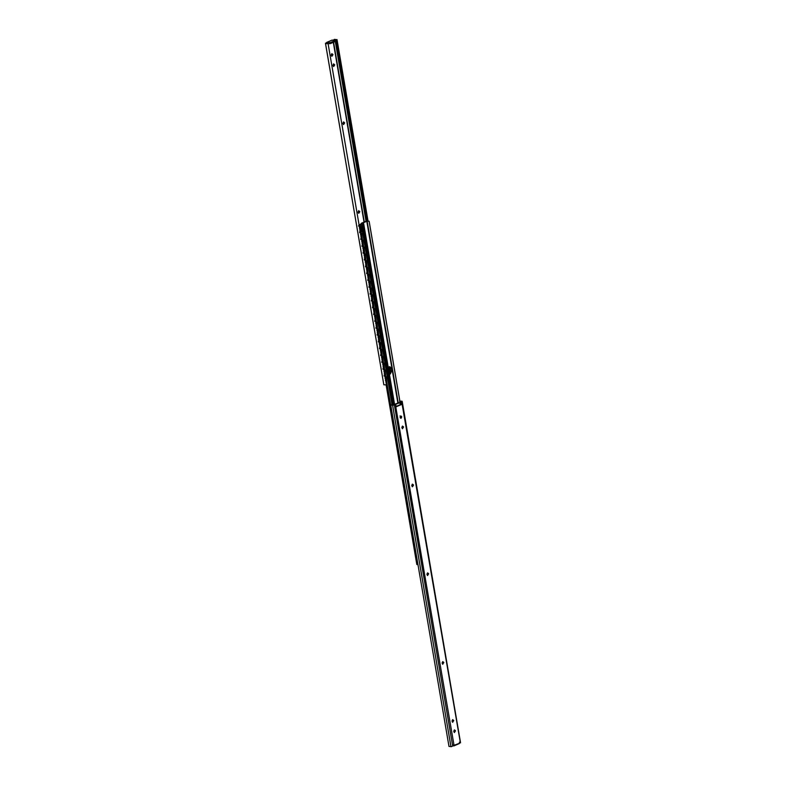<?xml version="1.0" encoding="UTF-8"?>
<svg xmlns="http://www.w3.org/2000/svg" width="786" height="786" viewBox="0 0 786 786"><rect width="100%" height="100%" fill="white"/><g stroke="black" fill="none" stroke-linecap="round" stroke-linejoin="round"><path stroke-width="1.18" d="M412.679 486.013L412.355 484.117L412.778 485.159L412.129 486.603M402.756 427.977L402.442 426.091M400.978 417.533L400.722 416.059M400.644 416.099L401.754 416.786L401.165 418.211L400.094 417.494L401.096 416M399.966 416L401.076 416.678L400.428 418.132M403.473 426.818L402.54 428.734L401.813 427.535L402.452 426.081L403.473 426.818L402.796 426.719L402.216 428.576M402.461 426.081L402.796 426.719M413.465 485.257L412.463 486.76L411.726 485.561L412.375 484.117L413.397 484.854L412.778 485.159M428.567 573.603L427.633 575.509L426.906 574.311L427.545 572.866L428.567 573.603L427.879 573.495L427.299 575.352M427.545 572.866L427.879 573.495M443.736 662.352L442.803 664.258L442.076 663.06L442.715 661.615L443.736 662.352L443.049 662.244L442.469 664.101M442.715 661.615L443.049 662.244M453.65 720.379L452.716 722.285L451.989 721.086L452.638 719.642L453.65 720.379L452.972 720.271L452.392 722.138M452.638 719.642L452.972 720.271M455.399 730.616L454.465 732.523L453.738 731.334L454.387 729.88L455.399 730.616L454.721 730.518L454.141 732.375M454.387 729.88L454.721 730.518M452.756 745.796L459.584 743.232L453.699 745.934L454.082 745.6L452.913 745.01M450.958 746.7L392.617 405.35L390.721 404.869L448.983 746.425L451.459 746.631L454.033 745.344L395.8 406.961L402.118 404.25L401.42 404.436L401.057 402.324L402.167 401.263L460.517 742.573L402.167 401.263L399.563 401.066M459.623 742.947L460.429 742.554L402.177 401.784M459.486 742.603L460.429 742.554M402.118 404.25L460.311 742.357L459.368 742.22M394.533 404.544L390.721 404.869M399.681 401.341L401.184 401.872L394.955 404.171M396.124 406.716L395.633 404.279L401.057 402.324M395.8 406.961L395.761 404.594L392.617 405.35M395.997 406.391L401.42 404.436M400.644 404.485L395.908 406.519M359.379 227.979L360.185 229.207L359.703 230.131M360.548 234.798L361.344 236.036L360.872 236.95M361.717 241.626L362.513 242.864L362.041 243.778M362.886 248.455L363.682 249.693L363.201 250.606M364.046 255.283L364.851 256.521L364.37 257.435M365.215 262.111L366.021 263.349L365.539 264.263M366.384 268.94L367.18 270.178L366.708 271.091M367.553 275.758L368.349 276.996L367.868 277.92M368.722 282.587L369.518 283.825L369.037 284.738M369.882 289.415L370.687 290.653L370.206 291.567M371.051 296.243L371.847 297.481L371.375 298.395M372.22 303.072L373.016 304.31L372.544 305.223M373.389 309.9L374.185 311.138L373.704 312.052M374.549 316.729L375.354 317.957L374.873 318.88M375.718 323.547L376.523 324.785L376.042 325.699M376.887 330.375L377.683 331.613L377.211 332.527M378.056 337.204L378.852 338.442L378.371 339.356M379.216 344.032L380.021 345.27L379.54 346.184M380.385 350.861L381.19 352.099L380.709 353.012M381.554 357.689L382.35 358.927L381.878 359.841M382.723 364.507L383.519 365.745L383.037 366.669M383.892 371.336L384.688 372.574L384.207 373.488M385.052 378.164L385.857 379.402L385.376 380.316M358.445 225.985L360.44 226.486L361.373 231.949L359.644 231.683M361.344 233.422L362.277 238.885L361.599 233.314L359.585 232.627M362.277 238.885L360.813 238.512M362.513 240.251L363.446 245.713L362.768 240.143L360.754 239.455M363.613 246.883L363.417 245.704L361.982 245.34M363.672 247.079L364.606 252.542L363.938 246.971L361.914 246.283M364.783 253.711L364.586 252.532L363.152 252.168M364.842 253.907L365.775 259.37L365.107 253.79L363.083 253.112M365.775 259.37L364.311 258.997M366.011 260.736L366.944 266.199L366.266 260.618L364.252 259.93M366.944 266.199L365.48 265.825M367.18 267.554L368.113 273.017L367.435 267.446L365.421 266.759M368.28 274.186L368.084 273.017L366.649 272.654M368.339 274.383L369.282 279.845L368.605 274.275L366.581 273.587M369.282 279.845L367.819 279.472M369.508 281.211L370.442 286.674L369.774 281.103L367.75 280.415M370.442 286.674L368.978 286.3M370.678 288.04L371.611 293.502L370.933 287.931L368.919 287.244M371.611 293.502L370.147 293.129M371.847 294.868L372.78 300.331L372.102 294.76L370.088 294.072M372.78 300.331L371.316 299.957M373.016 301.696L373.949 307.159L373.271 301.578L371.247 300.9M373.949 307.159L372.485 306.786M374.175 308.525L375.109 313.978L374.441 308.407L372.417 307.719M375.109 313.978L373.645 313.614M375.344 315.343L376.278 320.806L375.61 315.235L373.586 314.547M376.278 320.806L374.814 320.442M376.514 322.172L377.447 327.634L376.769 322.064L374.755 321.376M377.614 328.803L377.418 327.624L375.983 327.261M377.683 329L378.616 334.463L377.938 328.892L375.924 328.204M378.783 335.632L378.587 334.453L377.152 334.089M378.842 335.828L379.776 341.291L379.107 335.72L377.084 335.033M379.776 341.291L378.321 340.918M380.011 342.657L380.945 348.119L380.277 342.539L378.253 341.861M380.945 348.119L379.481 347.746M381.181 349.485L382.114 354.948L381.436 349.367L379.422 348.679M382.291 356.117L382.084 354.938L380.65 354.574M382.35 356.313L383.283 361.766L382.605 356.196L380.591 355.508M383.45 362.935L383.254 361.766L381.819 361.403M383.519 363.132L384.452 368.595L383.774 363.024L381.75 362.336M384.452 368.595L382.988 368.221M384.678 369.96L385.612 375.423L384.944 369.852L382.92 369.165M385.847 376.789L386.781 382.251L386.113 376.681L384.089 375.993M385.612 375.423L384.148 375.05M390.642 404.986L386.751 382.242L385.936 382.035M360.44 226.486L359.33 226.388M360.175 226.594L361.108 232.057M394.543 404.466L363.653 223.755L361.393 223.224L366.217 221.161L369.135 221.22L366.797 221.249L361.992 223.411M362.1 223.401L363.672 223.656L394.572 404.426M393.943 404.878L362.994 223.814M361.393 223.224L362.002 223.666L393 405.016M398.197 402.776L367.17 221.23M389.384 374.097L390.328 374.008L391.792 370.707L391.418 368.516L389.915 366.728L388.255 367.514M400.054 402.108L369.135 221.22M400.015 402.118L369.125 221.406M389.325 373.743L390.622 370.53L389.316 366.767M358.838 225.022L361.747 225.277L358.829 225.209M361.147 224.059L359.389 224.816L361.432 225.12M359.526 225.631L359.389 224.816M417.936 564.643L416.826 564.505L386.132 384.993M388.952 366.905L390.023 373.124M358.455 213.134L359.094 211.689L358.701 210.648M359.782 211.788L358.691 210.648L358.052 212.092L358.78 213.291L359.782 211.788L359.094 211.689M343.286 124.385L343.924 122.94L343.531 121.899M344.612 123.038L343.521 121.899L342.883 123.343L343.61 124.542L344.612 123.038L343.924 122.94M333.362 66.358L334.011 64.914L333.608 63.863M334.689 65.012L333.608 63.872L332.959 65.317L333.686 66.515L334.689 65.012L334.011 64.914M331.613 56.12L332.262 54.666L331.859 53.625M332.94 54.774L331.859 53.625L331.211 55.079L331.938 56.268L332.94 54.774L332.262 54.666M334.738 40.43L334.865 41.678L330.405 43.594L326.416 42.768L330.238 42.641L334.708 40.725L332.301 40.066L326.799 42.424L326.082 43.594M326.504 43.358L325.492 43.191M325.483 43.259L328.086 43.603L386.437 384.934L383.833 384.767L325.483 43.259M326.77 43.702L327.064 42.857M336.044 39.84L337.017 39.575L368.054 221.141M332.969 40.518L334.541 39.369L336.978 39.732L334.541 39.369M333.903 40.656L334.993 39.713L366.021 221.239M336.388 40.057L334.993 39.713M336.015 40.332L366.895 220.964M336.939 39.811L367.907 220.974M327.919 43.623L325.483 43.427L383.833 384.767M359.644 228.215L360.096 228.893M360.008 230.072L360.204 229.512M360.813 235.043L361.265 235.721M361.177 236.9L361.373 236.34M361.982 241.872L362.434 242.55M362.336 243.729L362.543 243.169M363.152 248.7L363.692 249.693M363.505 250.557L363.712 249.997M364.311 255.529L364.773 256.197M364.675 257.386L364.871 256.825M365.48 262.357L365.932 263.025M365.844 264.204L366.04 263.654M366.649 269.185L367.101 269.853M366.964 271.042L367.209 270.482M367.819 276.004L368.359 276.996M368.133 277.871L368.379 277.301M368.978 282.832L369.44 283.51M369.302 284.709L369.538 284.129M370.147 289.661L370.599 290.339M370.471 291.527L370.707 290.958M371.316 296.489L371.857 297.481M371.631 298.356L371.876 297.786M372.485 303.317L372.937 303.986M372.8 305.184L373.045 304.614M373.655 310.146L374.107 310.814M373.969 312.022L374.215 311.443M374.814 316.964L375.266 317.642M375.177 318.821L375.374 318.271M375.983 323.793L376.435 324.471M376.347 325.65L376.543 325.09M403.542 427.23L402.864 427.132M413.397 484.854L412.709 484.746M428.635 574.006L427.948 573.908M443.805 662.755L443.117 662.657M453.719 720.791L453.041 720.683M455.477 731.029L454.789 730.921M401.666 404.407L401.302 402.285M400.614 404.485L400.251 402.373M400.251 404.564L399.897 402.452M452.667 745.875L394.415 405.104M377.152 330.621L377.604 331.299M377.506 332.478L377.712 331.918M378.321 337.449L378.773 338.127M378.675 339.306L378.881 338.746M379.481 344.278L379.943 344.946M379.844 346.135L380.041 345.575M380.65 351.106L381.102 351.774M381.014 352.953L381.21 352.403M381.819 357.935L382.271 358.603M382.173 359.782L382.379 359.231M382.988 364.753L383.529 365.745M383.342 366.61L383.548 366.05M384.148 371.582L384.609 372.259M384.511 373.438L384.718 372.878M388.775 367.013L389.856 373.321M388.874 366.954L389.944 373.222L388.893 366.944M397.854 402.933L366.797 221.249M390.622 370.53L391.792 370.707M390.249 368.339L391.418 368.516M359.939 225.346L360.116 226.407M361.079 232.057L361.285 233.226M362.248 238.875L362.444 240.054M365.745 259.36L365.952 260.539M366.915 266.189L367.121 267.358M369.253 279.836L369.449 281.015M370.412 286.664L370.619 287.843M371.582 293.492L371.788 294.671M372.751 300.321L372.947 301.5M373.92 307.149L374.116 308.328M375.079 313.978L375.286 315.147M376.248 320.806L376.455 321.975M379.756 341.281L379.952 342.46M380.915 348.11L381.122 349.289M384.423 368.595L384.619 369.764M385.582 375.413L385.788 376.592M359.025 211.277L359.713 211.385M343.855 122.528L344.543 122.636M333.942 64.501L334.62 64.599M332.193 54.263L332.871 54.362M330.405 43.594L330.238 42.641M329.393 43.741L329.236 42.788M333.844 39.673L334.846 39.821M333.313 42.346L364.036 222.094M333.578 42.238L364.301 221.976M385.317 378.41L385.769 379.088M385.68 380.267L385.877 379.707M453.866 745.924L459.368 743.556M459.496 742.652L460.508 742.809M395.771 404.613L396.134 406.735M392.096 405.085L361.059 223.519M389.994 373.154L388.932 366.924M326.632 42.444L332.134 40.076M334.934 40.528L335.091 41.491M327.389 43.476L328.067 43.584"/></g></svg>
